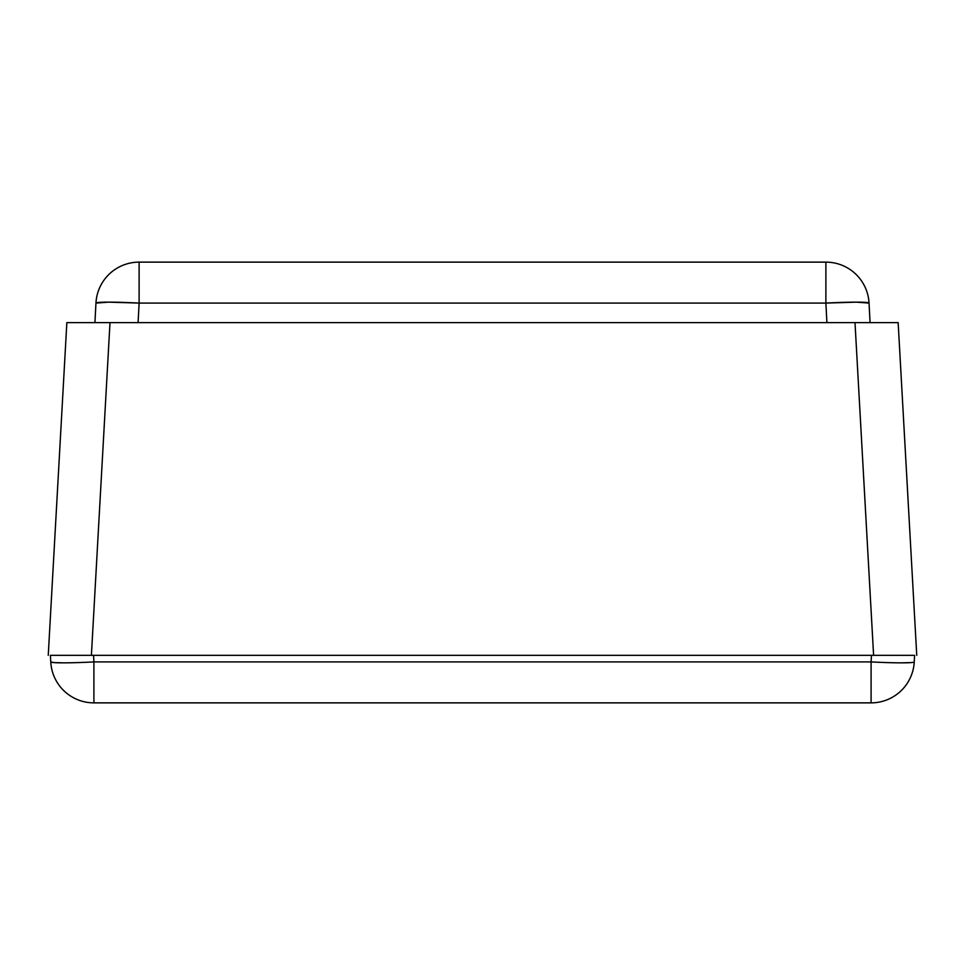 <?xml version="1.0" encoding="UTF-8"?>
<svg xmlns="http://www.w3.org/2000/svg" width="965" height="965" viewBox="0 0 965 965"><rect width="100%" height="100%" fill="white"/><g stroke="black" fill="none" stroke-linecap="round" stroke-linejoin="round"><path stroke-width="1.45" d="M51.531 655.332L91.398 655.332L109.998 322.624L91.398 655.332L873.602 655.332L855.002 322.624L66.85 322.624L48.25 655.332L66.85 322.624L898.15 322.624L916.75 655.332L898.15 322.624L894.869 322.624L898.15 322.624M74.872 655.332L913.469 655.332M94.932 322.624L95.957 303.082L94.932 322.624M825.883 303.082L139.117 303.082L138.091 322.624L139.117 303.082L825.883 303.082L826.909 322.624L825.883 303.082L825.883 262.13L139.117 262.13L825.883 262.13L825.883 303.082L856.353 302.154L869.043 303.082L870.068 322.624L869.043 303.082A43.208 2.256 177 0 0 825.883 303.082M868.09 322.624L870.02 322.624M826.909 322.624L857.427 322.624M139.117 262.13L139.117 303.082A43.208 2.256 -177 0 0 95.957 303.082L108.647 302.154L139.117 303.082L139.117 262.13A43.208 43.208 0 0 0 95.957 303.082A43.208 43.208 0 0 1 139.117 262.13M107.573 322.624L138.091 322.624M94.98 322.624L96.91 322.624M869.043 303.082A43.208 43.208 0 0 0 825.883 262.13A43.208 43.208 0 0 1 869.043 303.082L869.031 303.058M856.353 302.154L826.945 303.022M138.055 303.022L108.647 302.154L95.957 303.082M894.869 322.624L855.002 322.624L873.602 655.332L890.128 655.332M70.131 322.624L93.472 322.624M50.759 661.918L50.409 655.332L50.759 661.918L54.076 662.605L50.759 661.918A43.208 2.256 -3 0 0 93.907 661.918L871.093 661.918L871.443 655.332L871.093 661.918A43.208 2.256 3 0 0 914.241 661.918L914.591 655.332L914.241 661.918A43.208 43.208 0 0 1 871.093 702.87L93.907 702.87A43.208 43.208 0 0 1 50.759 661.918A43.208 43.208 0 0 0 93.907 702.87L93.907 661.918L93.557 655.332L93.907 661.918L92.845 661.978M911.31 655.332L901.961 655.332L911.31 655.332M887.957 655.332L871.443 655.332M63.039 655.332L77.043 655.332L63.039 655.332M910.924 662.605L901.563 662.846L910.924 662.605M895.025 662.786L887.583 662.605L895.025 662.786M883.602 662.473L879.501 662.316L883.602 662.473M877.414 662.219L875.315 662.123L877.414 662.219M873.204 662.026L875.315 662.123L873.204 662.026M89.685 662.123L91.796 662.026L89.685 662.123M85.499 662.316L81.398 662.473L85.499 662.316M77.417 662.605L69.975 662.786L77.417 662.605M63.437 662.846L54.076 662.605M53.69 655.332L50.409 655.332M93.557 655.332L77.043 655.332M872.155 661.978L871.093 661.918L871.093 702.87A43.208 43.208 0 0 0 914.241 661.918M93.907 702.87L871.093 702.87L871.093 661.918L93.907 661.918L93.907 702.87"/></g></svg>
